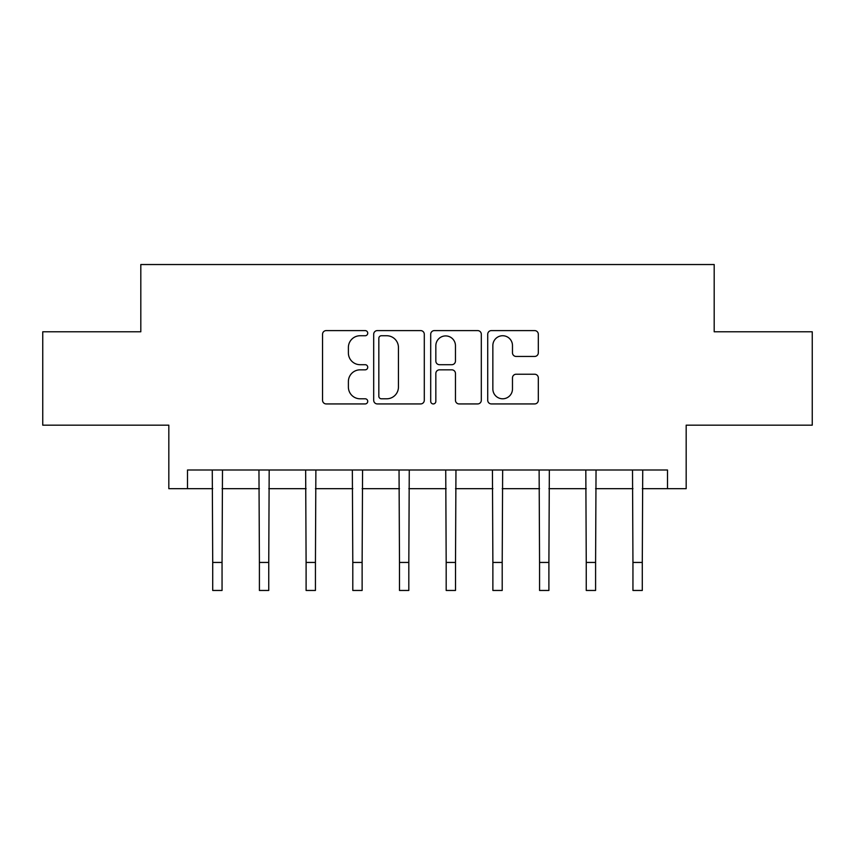<?xml version="1.0" encoding="UTF-8"?>
<svg xmlns="http://www.w3.org/2000/svg" width="855" height="855" viewBox="0 0 855 855"><rect width="100%" height="100%" fill="white"/><g stroke="black" fill="none" stroke-linecap="round" stroke-linejoin="round"><path stroke-width="1.28" d="M367.736 333.172A2.565 2.565 0 0 0 365.171 330.596L326.215 330.596A3.666 3.666 0 0 0 322.549 334.262L322.549 400.268A3.666 3.666 0 0 0 326.215 403.934L365.171 403.934A2.565 2.565 0 0 0 367.736 401.369A2.565 2.565 0 0 0 365.171 398.793L360.126 398.793A11.735 11.735 0 0 1 348.391 387.069L348.391 381.565A11.735 11.735 0 0 1 360.126 369.83L365.171 369.83A2.565 2.565 0 0 0 367.736 367.265A2.565 2.565 0 0 0 365.171 364.7L360.126 364.7A11.735 11.735 0 0 1 348.391 352.965L348.391 347.461A11.735 11.735 0 0 1 360.126 335.737L365.171 335.737A2.565 2.565 0 0 0 367.736 333.172M534.653 356.45A3.666 3.666 0 0 0 538.319 352.784L538.319 334.262A3.666 3.666 0 0 0 534.653 330.596L491.39 330.596A3.666 3.666 0 0 0 487.724 334.262L487.724 400.268A3.666 3.666 0 0 0 491.39 403.934L534.653 403.934A3.666 3.666 0 0 0 538.319 400.268L538.319 377.899A3.666 3.666 0 0 0 534.653 374.234L516.142 374.234A3.666 3.666 0 0 0 512.476 377.899L512.476 388.993A9.811 9.811 0 0 1 502.665 398.793A9.811 9.811 0 0 1 492.854 388.993L492.854 345.538A9.811 9.811 0 0 1 502.665 335.737A9.811 9.811 0 0 1 512.476 345.538L512.476 352.784A3.666 3.666 0 0 0 516.142 356.45L534.653 356.45M187.502 488.665L187.502 469.994L667.499 469.994L667.499 488.665L686.18 488.665L686.18 425.17L812.25 425.17L812.25 331.783L714.192 331.783L714.192 264.537L140.808 264.537L140.808 331.783L42.75 331.783L42.75 425.17L168.82 425.17L168.82 488.665L212.713 488.665M424.294 334.262A3.666 3.666 0 0 0 420.628 330.596L377.354 330.596A3.666 3.666 0 0 0 373.688 334.262L373.688 400.268A3.666 3.666 0 0 0 377.354 403.934L420.628 403.934A3.666 3.666 0 0 0 424.294 400.268L424.294 334.262M434.372 330.596L477.646 330.596A3.666 3.666 0 0 1 481.312 334.262L481.312 400.268A3.666 3.666 0 0 1 477.646 403.934L459.124 403.934A3.666 3.666 0 0 1 455.459 400.268L455.459 373.496A3.666 3.666 0 0 0 451.793 369.83L439.513 369.83A3.666 3.666 0 0 0 435.836 373.496L435.836 401.369A2.565 2.565 0 0 1 433.271 403.934A2.565 2.565 0 0 1 430.706 401.369L430.706 334.262A3.666 3.666 0 0 1 434.372 330.596M222.054 488.665L259.407 488.665M268.748 488.665L306.101 488.665M315.442 488.665L352.794 488.665M362.125 488.665L399.488 488.665M408.818 488.665L446.182 488.665M455.512 488.665L492.875 488.665M502.206 488.665L539.558 488.665M548.899 488.665L586.252 488.665M595.593 488.665L632.946 488.665M642.287 488.665L667.499 488.665M381.394 335.737A2.565 2.565 0 0 0 378.829 338.302L378.829 396.228A2.565 2.565 0 0 0 381.394 398.793L386.706 398.793A11.735 11.735 0 0 0 398.441 387.069L398.441 347.461A11.735 11.735 0 0 0 386.706 335.737L381.394 335.737M455.459 345.73A9.811 9.811 0 0 0 445.647 335.919A9.811 9.811 0 0 0 435.836 345.73L435.836 361.034A3.666 3.666 0 0 0 439.513 364.7L451.793 364.7A3.666 3.666 0 0 0 455.459 361.034L455.459 345.73M212.264 469.994L212.713 562.44L222.054 562.44L222.492 469.994M212.713 562.44L212.713 590.463L222.054 590.463L222.054 562.44M258.958 469.994L259.407 562.44L268.748 562.44L269.186 469.994M259.407 562.44L259.407 590.463L268.748 590.463L268.748 562.44M305.652 469.994L306.101 562.44L315.442 562.44L315.88 469.994M306.101 562.44L306.101 590.463L315.442 590.463L315.442 562.44M352.346 469.994L352.794 562.44L362.125 562.44L362.573 469.994M352.794 562.44L352.794 590.463L362.125 590.463L362.125 562.44M399.039 469.994L399.488 562.44L408.818 562.44L409.267 469.994M399.488 562.44L399.488 590.463L408.818 590.463L408.818 562.44M445.733 469.994L446.182 562.44L455.512 562.44L455.961 469.994M446.182 562.44L446.182 590.463L455.512 590.463L455.512 562.44M492.427 469.994L492.875 562.44L502.206 562.44L502.655 469.994M492.875 562.44L492.875 590.463L502.206 590.463L502.206 562.44M539.12 469.994L539.558 562.44L548.899 562.44L549.348 469.994M539.558 562.44L539.558 590.463L548.899 590.463L548.899 562.44M585.814 469.994L586.252 562.44L595.593 562.44L596.042 469.994M586.252 562.44L586.252 590.463L595.593 590.463L595.593 562.44M632.508 469.994L632.946 562.44L642.287 562.44L642.736 469.994M632.946 562.44L632.946 590.463L642.287 590.463L642.287 562.44"/></g></svg>
